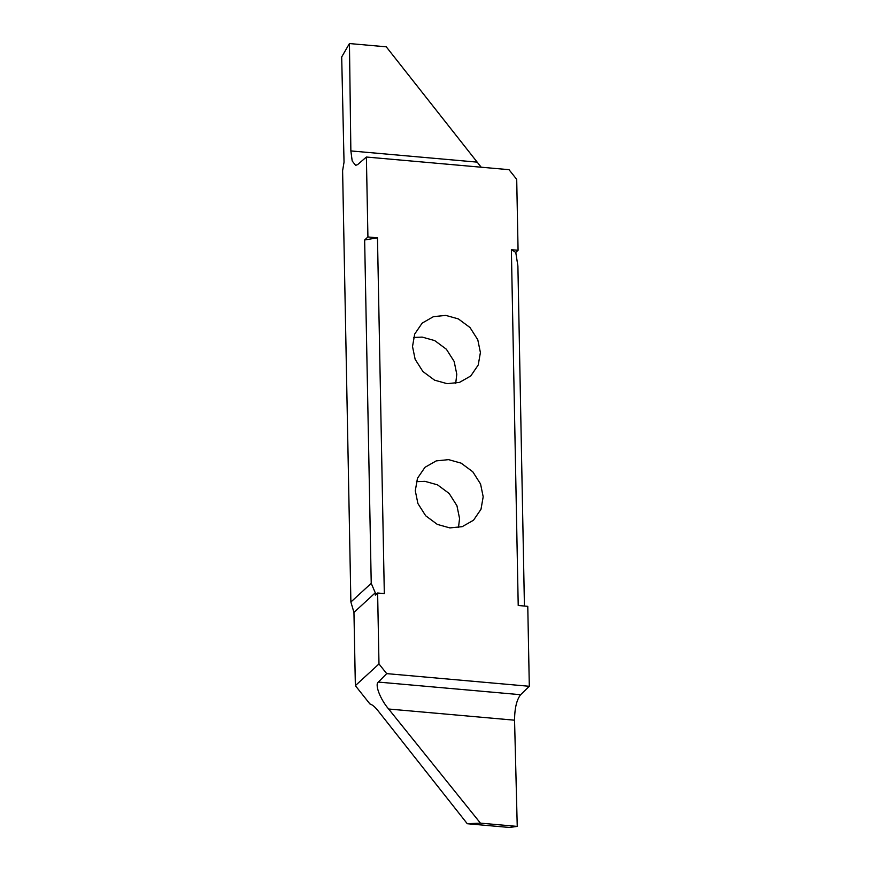 <?xml version="1.0" encoding="UTF-8"?>
<svg xmlns="http://www.w3.org/2000/svg" width="871" height="871" viewBox="0 0 871 871"><rect width="100%" height="100%" fill="white"/><g stroke="black" fill="none" stroke-linecap="round" stroke-linejoin="round"><path stroke-width="1.31" d="M416.36 481.685L424.95 481.336L437.492 484.842L449.153 493.465L456.937 505.713L459.561 518.485L458.484 527.554M449.893 527.913L437.34 524.407L425.69 515.784L417.906 503.536L415.282 490.754L417.47 478.288L424.95 467.335L436.24 460.89L448.576 459.638L461.118 463.143L472.779 471.766L480.563 484.004L483.187 496.786L480.999 509.252L473.519 520.216L462.218 526.661L449.893 527.913M367.921 236.966L364.644 239.982L377.481 237.816L367.921 236.966L366.386 157.03L509.012 169.682L516.71 179.372L518.071 250.293L511.375 249.694L518.212 605.487L527.772 606.336L529.307 686.283L520.629 694.71C516.677 699.707 514.652 708.199 514.554 720.197L517.243 826.405L480.433 823.139L388.629 709.016C380.17 699.141 374.53 684.323 378.373 682.08L386.68 673.621L378.983 663.942L377.622 593.009L375.325 595.122L375.281 592.813L353.953 612.411L350.882 602.024L342.608 170.705L344.034 162.169L341.693 56.963L349.445 43.55L386.256 46.816L481.184 167.21M377.481 237.816L384.318 593.608L377.622 593.009M386.68 673.621L529.307 686.283M445.81 315.4L458.353 318.906L470.002 327.529L477.787 339.766L480.411 352.548L478.223 365.014L470.754 375.978L459.453 382.413L447.117 383.665L434.575 380.159L422.914 371.536L415.14 359.298L412.516 346.516L414.694 334.05L422.174 323.097L433.475 316.652L445.81 315.4M413.583 337.447L422.185 337.099L434.727 340.605L446.377 349.227L454.161 361.476L456.785 374.247L455.718 383.316M366.386 157.03L357.687 164.565L355.64 165.381L352.2 160.993L350.861 150.923L349.445 43.55M364.644 239.982L371.231 583.33L350.882 602.024M371.231 583.33L375.281 592.813M517.243 826.405L509.241 827.45L467.281 823.726L377.535 710.137C374.693 706.664 372.157 704.606 369.903 703.942L355.357 685.64L353.953 612.411M355.357 685.64L378.983 663.942M467.281 823.726L480.433 823.139M511.375 249.694L515.774 252.405L517.897 265.993L524.429 606.042M515.774 252.405L518.071 250.293M350.861 150.923L476.785 162.093M514.554 720.197L388.629 709.016M378.373 682.08L520.629 694.71"/></g></svg>
